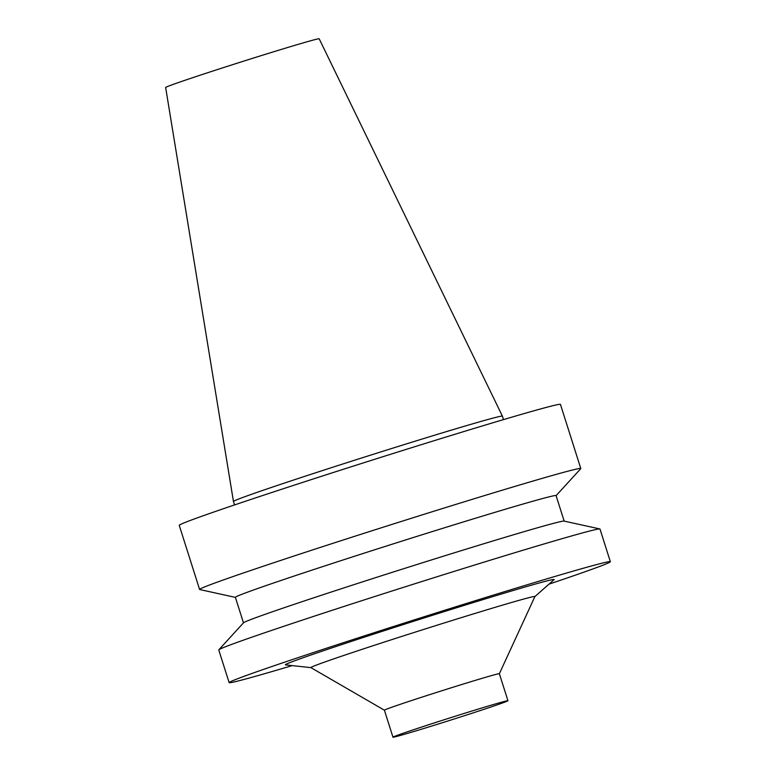 <?xml version="1.0" encoding="UTF-8"?>
<svg xmlns="http://www.w3.org/2000/svg" width="776" height="776" viewBox="0 0 776 776"><rect width="100%" height="100%" fill="white"/><g stroke="black" fill="none" stroke-linecap="round" stroke-linejoin="round"><path stroke-width="1.16" d="M502.412 416.149L319.188 38.8A80.539 1.542 162.4 0 0 241.947 61.682A80.539 1.542 162.4 0 0 165.647 87.504L233.45 501.471A141.086 2.706 162.4 0 0 233.45 501.48A141.086 2.706 162.4 0 1 367.116 456.24A141.086 2.706 162.4 0 1 502.412 416.149A141.086 2.706 162.4 0 1 502.412 416.159L503.508 419.612M556.101 495.651L580.729 468.694A199.965 3.841 162.4 0 0 580.797 468.539L560.456 404.403A199.965 3.841 162.4 0 0 368.687 461.206A199.965 3.841 162.4 0 0 179.246 525.333L199.587 589.459A199.965 3.841 162.4 0 0 199.733 589.547L235.4 597.384M580.797 468.539A199.965 3.841 162.4 0 0 389.028 525.342A199.965 3.841 162.4 0 0 199.587 589.459M564.181 521.113L556.082 495.592A168.227 3.23 162.4 0 0 394.761 543.384A168.227 3.23 162.4 0 0 235.38 597.326L243.48 622.847M549.001 584.144A199.965 3.841 162.4 0 0 601.284 565.83A199.965 3.841 162.4 0 0 610.353 561.708L599.993 529.038A199.965 3.841 162.4 0 0 599.848 528.941L564.074 521.094A168.227 3.23 162.4 0 0 402.87 568.953A168.227 3.23 162.4 0 0 243.548 622.769L218.842 649.803A199.965 3.841 162.4 0 0 218.774 649.958L229.143 682.628A199.965 3.841 162.4 0 0 292.212 665.604M599.848 528.941A199.965 3.841 162.4 0 0 408.225 585.841A199.965 3.841 162.4 0 0 218.842 649.803M610.353 561.708A199.965 3.841 162.4 0 0 418.584 618.511A199.965 3.841 162.4 0 0 229.143 682.628M534.877 596.598L554.045 579.691A140.989 2.706 162.4 0 0 418.933 619.587A140.989 2.706 162.4 0 0 285.519 664.867L310.933 667.641M534.897 596.56A117.516 2.26 162.4 0 0 422.202 629.899A117.516 2.26 162.4 0 0 310.895 667.622L384.401 710.195A60.305 1.154 162.4 0 1 441.534 690.853A60.305 1.154 162.4 0 1 499.366 673.713L534.897 596.56M505.205 701.979A60.305 1.154 162.4 0 0 507.94 700.728A60.305 1.154 162.4 0 0 450.099 717.858A60.305 1.154 162.4 0 0 392.966 737.2A60.305 1.154 162.4 0 0 441.757 722.922A60.305 1.154 162.4 0 0 505.205 701.979M234.546 504.933L233.45 501.48M507.94 700.728L499.366 673.713M392.966 737.2L384.401 710.185"/></g></svg>
